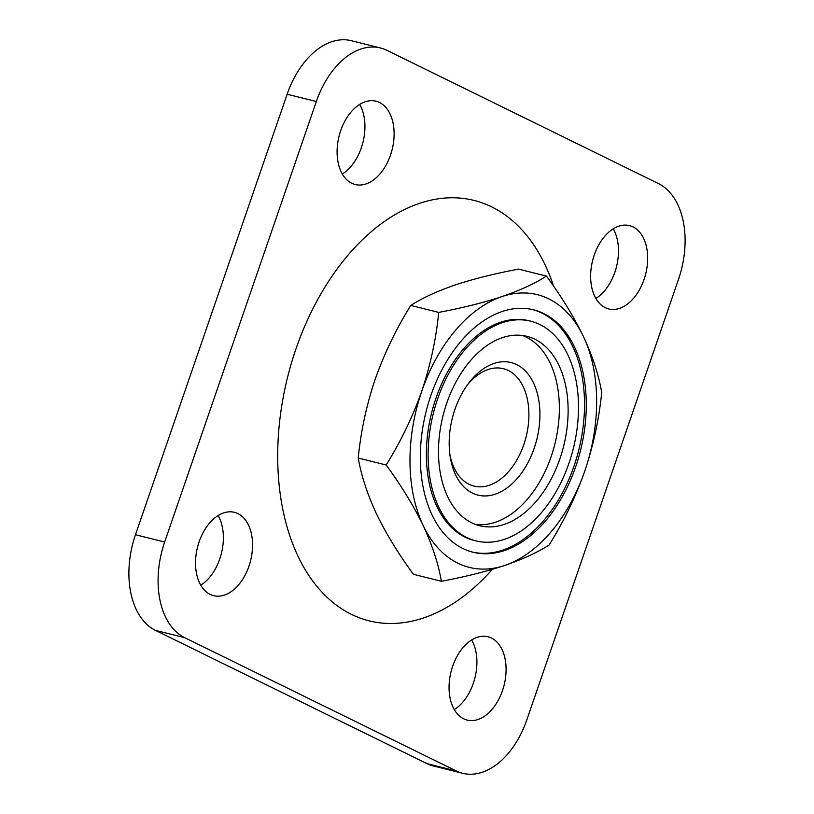 <?xml version="1.0" encoding="UTF-8"?>
<svg xmlns="http://www.w3.org/2000/svg" width="814" height="814" viewBox="0 0 814 814"><rect width="100%" height="100%" fill="white"/><g stroke="black" fill="none" stroke-linecap="round" stroke-linejoin="round"><path stroke-width="1.22" d="M534.91 339.255A97.599 62.21 104 0 0 526.933 336.335A97.599 62.21 104 0 0 442.948 415.974A97.599 62.21 104 0 0 479.68 525.722A97.599 62.21 104 0 0 561.925 452.492A97.599 62.21 104 0 0 534.91 339.255M539.967 324.572A113.207 72.161 104 0 0 530.718 321.184A113.207 72.161 104 0 0 433.292 413.563A113.207 72.161 104 0 0 475.905 540.872A113.207 72.161 104 0 0 571.296 455.932A113.207 72.161 104 0 0 539.967 324.572M449.939 454.914A60.511 38.573 104 0 0 474.063 486.1A60.511 38.573 104 0 0 525.061 440.7A60.511 38.573 104 0 0 508.312 370.492A60.511 38.573 104 0 0 503.367 368.681A60.511 38.573 104 0 0 467.419 384.88M454.304 709.594A42.939 27.371 104 0 0 471.672 639.967M200.763 585.174A42.939 27.371 104 0 0 218.132 515.547M342.328 174.033A42.939 27.371 104 0 0 359.696 104.406M595.868 298.453A42.939 27.371 104 0 0 613.237 228.826M287.149 94.241L135.47 534.737L164.652 542.022L316.331 101.516L287.149 94.241A78.073 49.766 -76 0 1 351.322 40.7L380.504 47.985A78.073 49.766 104 0 0 316.331 101.516M456.298 770.96A78.073 49.766 104 0 0 462.678 773.3L433.496 766.015A78.073 49.766 -76 0 1 427.116 763.685L456.298 770.96L184.646 637.657L155.464 630.372L427.116 763.685M155.464 630.372A78.073 49.766 -76 0 1 135.47 534.737M553.622 286.213A216.656 138.105 104 0 0 491.748 206.909A216.656 138.105 104 0 0 277.696 456.634A216.656 138.105 104 0 0 492.358 569.332M491.483 638.044A42.939 27.371 104 0 0 487.973 636.751A42.939 27.371 104 0 0 451.017 671.794A42.939 27.371 104 0 0 467.185 720.085A42.939 27.371 104 0 0 503.367 687.861A42.939 27.371 104 0 0 491.483 638.044M237.942 513.624A42.939 27.371 104 0 0 234.432 512.332A42.939 27.371 104 0 0 197.476 547.374A42.939 27.371 104 0 0 213.644 595.665A42.939 27.371 104 0 0 249.827 563.451A42.939 27.371 104 0 0 237.942 513.624M379.507 102.483A42.939 27.371 104 0 0 375.997 101.201A42.939 27.371 104 0 0 339.051 136.233A42.939 27.371 104 0 0 355.209 184.524A42.939 27.371 104 0 0 391.392 152.31A42.939 27.371 104 0 0 379.507 102.483M633.048 226.903A42.939 27.371 104 0 0 629.537 225.62A42.939 27.371 104 0 0 592.592 260.653A42.939 27.371 104 0 0 608.75 308.944A42.939 27.371 104 0 0 644.932 276.729A42.939 27.371 104 0 0 633.048 226.903M462.678 773.3A78.073 49.766 104 0 0 526.851 719.759L678.53 279.263A78.073 49.766 104 0 0 658.536 183.628L386.884 50.315A78.073 49.766 104 0 0 380.504 47.985M164.652 542.022A78.073 49.766 104 0 0 184.646 637.657M546.469 276.088L518.538 269.129C494.932 273.555 473.85 278.826 455.27 284.941C437.149 291.188 422.324 298.026 410.775 305.433C396.286 328.653 384.401 353.296 375.122 379.385C366.453 405.291 360.826 431.501 358.231 458.028C361.233 475.508 367.307 494.108 376.455 513.827C386.131 533.719 398.453 553.876 413.451 574.318L441.381 581.288C438.38 563.797 432.305 545.197 423.158 525.478A140.537 89.581 -76 0 1 421.815 391.035A140.537 89.581 -76 0 1 501.973 296.591A140.537 89.581 -76 0 1 583.465 336.579A140.537 89.581 -76 0 1 584.808 471.021A140.537 89.581 -76 0 1 504.649 565.476A140.537 89.581 -76 0 1 423.158 525.478C413.492 505.596 401.16 485.429 386.162 464.998C400.793 441.473 412.678 416.819 421.815 391.035C430.545 364.814 436.172 338.604 438.705 312.403C462.301 307.967 483.394 302.706 501.973 296.591C520.085 290.333 534.92 283.506 546.469 276.088C561.497 296.581 573.829 316.738 583.465 336.579C592.623 356.339 598.707 374.939 601.688 392.379C599.165 418.589 593.538 444.8 584.808 471.021C575.671 496.805 563.787 521.459 549.145 544.983C537.566 552.401 522.73 559.238 504.649 565.476C486.029 571.601 464.936 576.872 441.381 581.288M543.752 313.563A124.918 79.63 104 0 0 533.546 309.829A124.918 79.63 104 0 0 426.048 411.752A124.918 79.63 104 0 0 473.066 552.238A124.918 79.63 104 0 0 578.337 458.506A124.918 79.63 104 0 0 543.752 313.563M386.162 464.998L358.231 458.028M438.705 312.403L410.775 305.433M516.676 364.601A68.315 43.549 -76 0 1 521.743 472.741A68.315 43.549 -76 0 1 450.305 457.366A68.315 43.549 -76 0 1 468.895 382.885A68.315 43.549 -76 0 1 516.676 364.601M475.366 524.379A97.599 62.21 104 0 0 554.131 446.906A97.599 62.21 104 0 0 526.149 337.077A97.599 62.21 104 0 0 522.496 335.49M472.191 552.014A124.918 79.63 104 0 0 576.78 457.387A124.918 79.63 104 0 0 542.002 313.125A124.918 79.63 104 0 0 532.671 309.615M530.718 321.184L528.968 320.747A113.207 72.161 104 0 0 431.542 413.125A113.207 72.161 104 0 0 474.155 540.435L475.905 540.872"/></g></svg>
